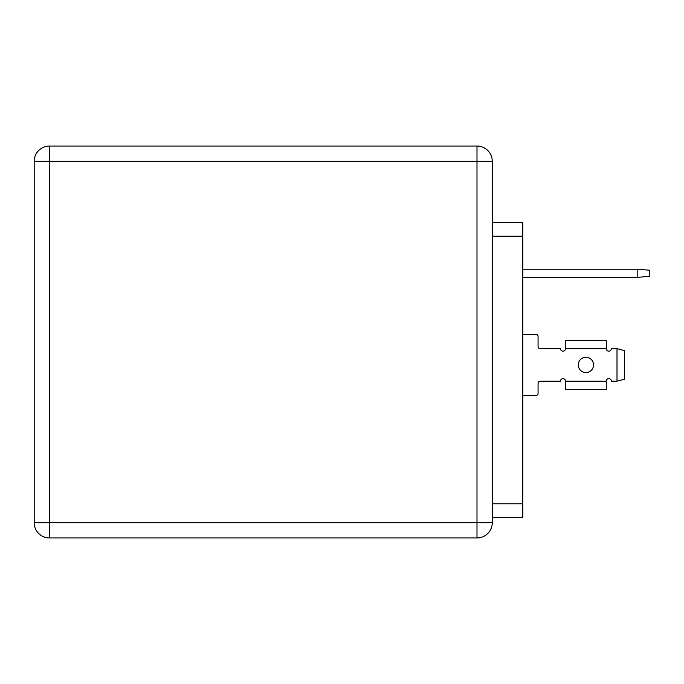 <?xml version="1.0" encoding="UTF-8"?>
<svg xmlns="http://www.w3.org/2000/svg" width="684" height="684" viewBox="0 0 684 684"><rect width="100%" height="100%" fill="white"/><g stroke="black" fill="none" stroke-linecap="round" stroke-linejoin="round"><path stroke-width="1.03" d="M593.55 364.905A7.635 7.635 0 0 0 585.914 357.27A7.635 7.635 0 0 0 578.279 364.905A7.635 7.635 0 0 0 585.914 372.541A7.635 7.635 0 0 0 593.55 364.905M405.74 537.949L141.084 537.949M522.807 277.362L637.18 277.362L637.18 269.222L522.807 269.222M637.18 269.222L649.8 270.24L649.8 276.345L637.18 277.362M492.266 222.394L522.807 222.394L522.807 517.591L492.266 517.591M492.266 161.321L492.266 522.679A15.27 15.27 0 0 1 476.996 537.949L49.47 537.949A15.27 15.27 0 0 1 34.2 522.679L34.2 161.321A15.27 15.27 0 0 1 49.47 146.051L476.996 146.051A15.27 15.27 0 0 1 492.266 161.321L49.47 161.321L49.47 522.679L476.996 522.679L476.996 146.051M536.034 395.438L522.807 395.438L536.034 395.438A2.035 2.035 0 0 0 538.069 393.403L538.069 383.228A2.035 2.035 0 0 1 540.112 381.193L560.47 381.193A2.548 2.548 0 0 1 563.009 378.645A2.548 2.548 0 0 1 565.557 381.193L565.343 380.176M565.343 349.635L565.557 348.618A2.548 2.548 0 0 1 563.009 351.166A2.548 2.548 0 0 1 560.47 348.618L540.112 348.618A2.035 2.035 0 0 1 538.069 346.583L538.069 336.4A2.035 2.035 0 0 0 536.034 334.365L522.807 334.365M565.557 389.333L606.272 389.333L565.557 389.333L565.557 381.193L606.272 381.193L606.272 389.333M606.272 340.47L565.557 340.47L606.272 340.47L606.486 349.635M606.486 380.176L606.272 381.193A2.548 2.548 0 0 1 608.82 378.645A2.548 2.548 0 0 1 611.359 381.193L617.002 381.193L617.002 348.618L611.359 348.618A2.548 2.548 0 0 1 608.82 351.166A2.548 2.548 0 0 1 606.272 348.618L565.557 348.618L565.557 340.47M617.002 381.193L624.595 379.158L624.595 350.653L617.002 348.618M540.112 348.618A2.035 2.035 0 0 1 538.069 346.583L538.069 336.4M538.069 383.228A2.035 2.035 0 0 1 540.112 381.193M522.807 236.194L492.266 236.194M522.807 503.792L492.266 503.792M49.47 537.949L49.47 522.679L34.2 522.679M492.266 522.679L476.996 522.679L476.996 537.949M34.2 161.321L49.47 161.321L49.47 146.051"/></g></svg>
